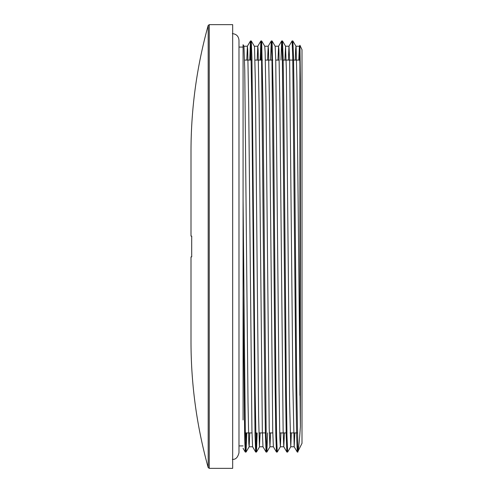 <?xml version="1.0" encoding="UTF-8"?>
<svg xmlns="http://www.w3.org/2000/svg" width="493" height="493" viewBox="0 0 493 493"><rect width="100%" height="100%" fill="white"/><g stroke="black" fill="none" stroke-linecap="round" stroke-linejoin="round"><path stroke-width="0.74" d="M295.313 60.084L295.627 49.731L295.936 46.219L296.12 47.427L296.934 81.542L300.385 426.574C299.553 439.423 298.733 447.724 297.926 451.471L301.999 443.318L301.999 49.682L299.935 45.282M299.769 51.069L299.658 60.084M300.385 426.581L300.385 80.544L299.947 45.276M297.667 446.621L297.261 452.026L296.613 435.399L295.966 390.29L292.731 56.442L292.084 40.925L288.978 46.225L288.38 60.084M287.271 446.64L286.864 452.032L286.217 435.51L285.57 390.431L282.335 56.448L281.663 40.968L280.967 60.084M276.869 446.621L276.468 452.056L275.821 435.504L275.174 390.407L271.939 56.467L271.267 40.974L270.571 60.084M266.473 446.615L266.066 452.044L265.419 435.368L264.772 390.228L261.536 56.455L260.871 40.956L260.168 60.084M256.409 432.916L255.688 452.044L255.017 435.418L251.781 100.646L250.814 44.875L250.469 40.95L249.772 60.084M246.013 432.916L245.292 452.05L244.719 439.978L243.074 293.44L243.074 419.95M300.385 80.544L299.399 46.213L298.783 60.084M294.82 432.916L294.179 446.744L292.885 386.561L289.65 61.317L289.003 46.2L285.533 46.219M284.424 432.916L283.783 446.757L283.13 430.635L279.895 104.399L278.927 50.039L278.576 46.243L277.984 60.084M277.251 452.044L276.604 436.545L275.957 392.323L273.368 102.556L272.074 40.962L275.156 46.243L275.735 59.172L278.995 384.706L279.814 436.835L280.363 446.75L277.251 452.044L276.487 452.056L273.381 446.775L272.734 430.629L269.498 104.393L268.525 50.015L268.18 46.256L267.582 60.084M266.066 452.044L262.979 446.763L262.331 430.494L259.096 104.35L258.129 50.027L257.784 46.231L257.186 60.084M255.664 452.019L252.582 446.744L251.935 430.543L248.7 104.38L247.726 50.046L247.381 46.225L246.783 60.084M297.926 451.471L296.663 383.955L294.136 100.024L293.508 56.88L292.873 40.962L292.466 46.385M284.917 60.084L285.558 46.219L286.334 69.069L289.594 401.148L290.759 446.75L287.647 452.044L287 436.533L286.353 392.342L283.765 102.624L283.118 57.515L282.471 40.944L282.07 46.379M272.074 40.962L271.668 46.36M267.57 432.916L266.873 452.05L266.202 436.558L262.966 102.667L261.672 40.981L260.933 60.084M257.173 432.916L256.471 452.05L256.126 448.143L255.158 392.379L251.923 57.638L251.251 40.944L250.53 60.084M246.771 432.916L246.05 452.044L245.311 431.554L243.074 199.566L243.074 293.44L243.074 44.734M300.021 60.078L282.409 60.084M244.559 60.084L251.972 60.084M254.955 60.084L262.375 60.084M265.357 60.084L272.771 60.084M275.753 60.084L279.223 60.084M209.242 24.65L208.182 25.451L208.182 467.549L209.242 468.35L209.242 24.65L232.671 24.65L232.671 468.35L209.242 468.35M208.182 25.451C196.756 66.635 191.025 108.602 191.001 151.345L191.001 236.104L191.722 236.104A984.669 393.704 90 0 0 191.697 246.5A984.669 393.704 90 0 0 191.722 256.896L191.001 256.896L191.001 341.655C191.025 384.398 196.756 426.359 208.182 467.549M243.074 44.715L243.961 46.237L244.756 70.012L248.016 402.424L248.829 443.343L249.162 446.75L249.76 432.916M251.276 40.962L254.363 46.237L254.536 47.655L255.356 82.695L258.615 416.419L259.429 446.368L260.156 432.916M261.672 40.981L264.759 46.256L265.135 52.005L265.949 97.756L269.215 427.949L269.936 446.794L270.558 432.916M280.363 446.75L280.955 432.916M290.759 446.75L291.357 432.916M232.363 459.371C235.605 459.673 237.811 457.467 238.982 452.753L238.982 40.247L238.982 47.075L243.074 47.075M299.923 395.337L299.923 60.084M299.941 45.276L299.38 46.231M297.261 452.026L294.179 446.744M286.864 452.032L283.783 446.757M281.663 40.968L278.576 46.243M271.267 40.974L268.18 46.256M260.871 40.956L257.784 46.231M251.251 40.944L250.487 40.944L247.381 46.225L243.949 46.219M245.267 452.032L243.074 448.279M292.848 40.944L292.109 40.944M285.558 46.219L282.471 40.944L281.688 40.944M272.05 40.944L271.286 40.944M261.654 40.944L260.889 40.944M297.926 452.056L297.285 452.056M287.647 452.056L286.889 452.056M266.849 452.056L266.091 452.056M256.452 452.056L255.688 452.056M246.05 452.056L245.292 452.056M244.571 432.916L251.985 432.916M254.967 432.916L255.731 432.916M258.917 432.916L266.134 432.916M269.32 432.916L272.783 432.916M275.766 432.916L276.53 432.916M279.716 432.916L286.932 432.916M290.118 432.916L297.328 432.916M249.162 446.75L246.075 452.026M259.558 446.769L256.471 452.05M273.381 446.781L269.936 446.781L266.873 452.05M295.96 46.237L292.873 40.962M238.982 452.753L238.982 445.925L243.074 445.925M249.138 446.781L252.601 446.781M259.54 446.781L262.991 446.781M280.338 446.781L283.802 446.781M290.734 446.781L294.204 446.781M254.351 46.219L257.802 46.219M264.741 46.219L268.204 46.219M275.143 46.219L278.6 46.219M295.936 46.219L299.399 46.219M232.363 33.629C236.381 34.023 238.587 36.229 238.982 40.247"/></g></svg>
